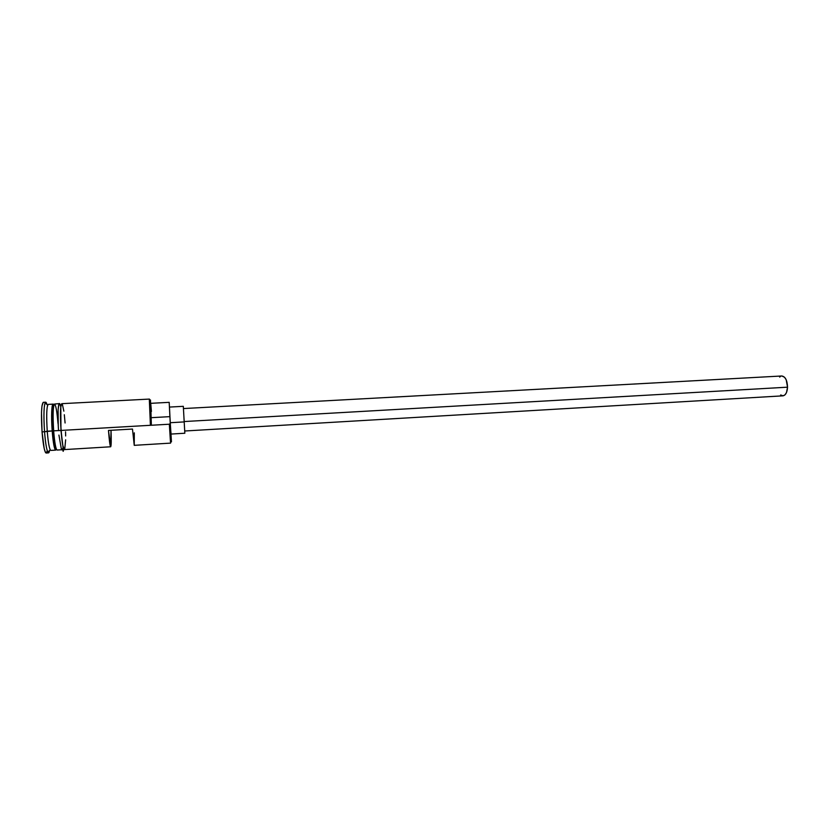 <?xml version="1.0" encoding="UTF-8"?>
<svg xmlns="http://www.w3.org/2000/svg" width="829" height="829" viewBox="0 0 829 829"><rect width="100%" height="100%" fill="white"/><g stroke="black" fill="none" stroke-linecap="round" stroke-linejoin="round"><path stroke-width="1.24" d="M151.22 421.35L151.044 417.692L169.893 416.645L171.458 441.836L170.287 424.013L169.344 424.22L170.453 441.836C170.587 443.577 170.629 443.546 170.556 441.722L169.344 424.22L61.045 430.427C62.009 442.417 63.118 448.81 64.361 449.598L110.682 446.779C110.008 446.209 109.273 440.769 108.475 430.438L132.485 429.049L134.246 445.339L134.308 432.831M184.743 430.997L782.959 395.837C785.664 395.278 787.187 392.397 787.54 387.184L184.245 421.546L787.54 387.184C787.26 380.366 785.364 376.625 781.83 375.983L183.478 408.562M170.266 422.707L169.468 407.07L170.266 422.707L184.266 421.909L170.266 422.707M184.836 433.246L183.313 406.324L184.836 433.235L171.002 434.064M53.512 404.573C52.072 406.842 51.802 415.598 52.724 430.821L52.186 430.935C50.994 415.567 51.812 401.029 53.574 404.562C52.082 406.511 51.792 415.267 52.724 430.821C53.688 442.593 54.828 448.862 56.134 449.639L55.678 450.126C54.341 449.339 53.17 442.945 52.186 430.935L44.528 431.743C45.398 442.468 46.497 449.287 47.833 452.209C48.548 453.484 49.139 452.883 49.595 450.427L48.538 452.872C46.984 452.023 45.647 444.976 44.528 431.743L42.051 431.888C43.181 445.121 44.528 452.168 46.113 453.028L48.538 452.872M47.833 452.209L50.206 449.805C49.015 447.132 48.03 440.935 47.243 431.215L52.186 430.935C53.388 444.935 54.704 451.173 56.134 449.639L56.621 449.608C55.315 448.831 54.186 442.562 53.211 430.8C52.3 415.567 52.559 406.821 53.999 404.552M57.989 423.381C56.89 410.168 55.626 403.806 54.206 404.283C52.963 407.754 52.787 416.604 53.657 430.842C54.652 442.852 55.802 449.245 57.118 450.043L61.626 449.764M110.671 446.779L111.024 430.282C111.397 440.531 111.283 446.023 110.682 446.779L108.475 430.438L132.485 429.049L134.236 445.339L170.577 443.121M58.558 430.562L53.657 430.842L58.558 430.562M56.621 449.608L56.621 449.608C55.315 448.852 54.186 442.582 53.211 430.8L53.211 430.8C52.289 415.236 52.569 406.479 54.061 404.531L53.584 404.562C51.553 406.003 51.097 414.79 52.206 430.914L52.724 430.821C53.73 442.955 54.89 449.214 56.217 449.619M56.134 449.639C54.393 449.37 53.087 443.132 52.206 430.914L52.186 430.935C51.232 415.049 51.533 406.106 53.066 404.127L48.227 404.376C46.621 406.365 46.3 415.319 47.243 431.215C48.248 443.235 49.45 449.639 50.838 450.427L55.678 450.126M64.672 449.577C63.367 450.354 62.144 443.981 61.014 430.458L58.558 430.603L61.014 430.458C60.02 412.78 60.372 403.847 62.082 403.65L61.066 404.77L60.558 409.464L60.735 425.837L62.31 442.696L63.346 447.919L64.672 449.577M64.361 449.598L62.828 445.494L61.045 430.427C60.102 414.562 60.341 405.65 61.76 403.671L60.797 406.925L60.476 413.029L61.045 430.427L150.412 425.298L151.344 424.479L150.463 399.972L151.344 424.427M169.199 402.345L169.893 416.645L169.199 402.345L150.629 403.329L151.044 417.692L169.893 416.645L170.256 423.401L169.344 424.22L150.412 425.298L151.344 424.479L150.712 403.557M150.805 404.179L151.427 411.443M60.745 406.946C58.61 396.397 57.097 411.588 58.558 430.603M47.066 451.214L46.061 453.017L45.46 452.479L44.196 448.53L42.051 431.888L41.502 412.645L41.978 405.899L43.253 402.324C41.398 404.511 41.004 414.365 42.051 431.888L44.528 431.743C43.481 414.231 43.864 404.386 45.668 402.2L46.994 404.521C46.269 402.117 45.616 401.588 45.046 402.935C43.761 407.567 43.595 417.174 44.528 431.743L47.243 431.215C46.403 418.003 46.538 409.277 47.667 405.06L45.046 402.935M60.476 405.816L59.47 403.599L54.517 404.044C53.004 406.034 52.714 414.966 53.657 430.842M59.025 403.806L58.113 409.588L58.268 425.971M58.932 435.08L61.429 449.463M61.916 449.971L62.714 448.344M62.911 447.121L62.983 446.458M62.952 446.323L62.88 446.976M65.087 422.987L64.32 414.728M63.864 411.174L62.372 404.376M64.735 449.214L65.646 439.816M65.646 435.961L65.553 431.774M150.412 425.298L149.728 400.573C149.5 398.708 149.375 398.604 149.355 400.272L150.412 425.298M170.919 431.909L170.981 433.266M779.654 377.091L780.607 376.345M781.82 375.983L784.555 377.257L786.193 379.796L787.54 387.184L786.524 392.48L785.011 394.832L783.104 395.816L780.659 394.967M54.04 442.904L53.481 442.935L54.04 442.904M51.709 411.453L52.268 411.422L51.709 411.453M54.538 439.826L53.864 437.899L54.538 439.826M170.256 423.401L169.344 424.22L170.256 423.401M170.453 441.836L171.334 440.924M60.818 406.314L60.952 430.51L63.47 450.634C63.014 452.251 62.9 451.059 63.128 447.08M43.243 402.324L45.668 402.2M61.76 403.671L149.448 399.081M169.468 407.07L183.313 406.324M149.355 400.272L150.35 401.081"/></g></svg>
